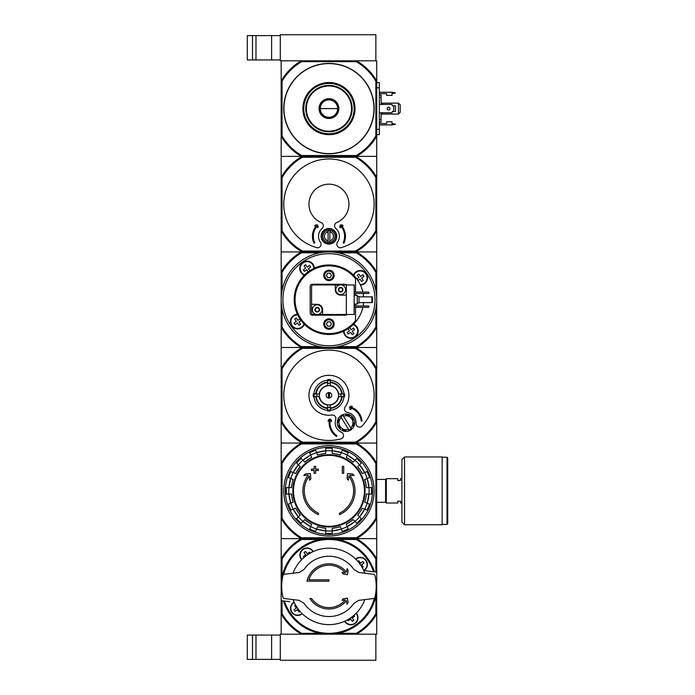 <?xml version="1.0" encoding="UTF-8"?>
<svg xmlns="http://www.w3.org/2000/svg" width="695" height="695" viewBox="0 0 695 695"><rect width="100%" height="100%" fill="white"/><g stroke="black" fill="none" stroke-linecap="round" stroke-linejoin="round"><path stroke-width="1.04" d="M356.526 634.188L376.733 634.188L376.733 613.98A55.166 55.166 0 0 1 356.526 634.188L281.171 634.188L281.171 613.98L282.04 613.746A54.297 54.297 0 0 0 301.613 633.319L301.378 634.188L280.302 634.188L280.302 660.25L375.865 660.25L375.865 634.188L356.526 634.188L356.292 633.319L338.022 633.319M247.29 635.056L247.29 659.381L252.502 659.381L252.502 635.056L247.29 635.056M280.302 635.056L252.502 635.056M255.977 635.056L255.977 659.381L252.502 659.381M255.977 659.381L280.302 659.381M282.04 81.254A54.297 54.297 0 0 1 301.613 61.681L356.292 61.681A54.297 54.297 0 0 1 375.865 81.254L376.733 81.02L376.733 60.812L356.526 60.812L375.865 60.812L375.865 34.75L280.302 34.75L280.302 60.812L301.378 60.812L281.171 60.812L281.171 136.168L282.04 135.933L282.04 81.254L281.171 81.02A55.166 55.166 0 0 1 301.378 60.812L356.526 60.812A55.166 55.166 0 0 1 376.733 81.02L376.733 156.375L356.526 156.375L356.292 155.506L301.613 155.506A54.297 54.297 0 0 1 282.04 135.933M247.29 35.619L247.29 59.944L252.502 59.944L252.502 35.619L247.29 35.619M280.302 35.619L252.502 35.619M255.977 35.619L255.977 59.944L252.502 59.944M255.977 59.944L280.302 59.944M347.083 568.71L346.475 572.15A22.588 22.588 0 0 0 306.973 581.194L328.952 581.194L328.952 579.804L308.806 579.804A21.197 21.197 0 0 1 345.276 572.889L341.957 572.298L343.087 573.914L347.439 574.678L348.204 570.326L347.083 568.71M328.952 579.804L308.806 579.804M348.143 602.582L347.439 598.134L343.148 598.812L342.036 600.393L345.319 599.881A21.197 21.197 0 0 1 311.595 598.569L309.918 598.569A22.588 22.588 0 0 0 346.44 600.706L346.996 604.224L348.143 602.582M358.794 572.471L353.894 569.474A30.146 30.146 0 0 0 304.01 569.474L299.111 572.471L283.942 574.331L283.065 575.113A47.26 47.26 0 0 0 283.065 597.7L283.942 598.482L299.111 600.341L304.01 603.338A30.146 30.146 0 0 0 353.894 603.338L358.794 600.341L373.962 598.482L374.84 597.7A47.26 47.26 0 0 0 374.84 575.113L373.962 574.331L358.794 572.471L353.894 569.474M304.01 569.474L299.111 572.471M299.111 600.341L304.01 603.338M353.894 603.338L358.794 600.341M281.214 588.491A47.781 47.781 0 0 1 374.475 571.881M281.736 588.491L281.171 588.491L281.171 599.889A0.869 0.869 0 0 0 281.935 600.749L289.858 601.722M294.133 602.174A3.475 3.475 0 0 1 293.42 602.157M368.046 571.09L364.484 570.656A3.475 3.475 0 0 0 363.772 570.638M364.484 570.656L375.969 572.063A0.869 0.869 0 0 1 376.733 572.923L376.733 584.321L376.169 584.321M355.649 559.049A7.124 7.124 0 0 1 367.386 564.479A7.124 7.124 0 0 1 363.85 570.638M302.256 613.763A7.124 7.124 0 0 1 291.822 612.451A7.124 7.124 0 0 1 294.055 602.174M356.309 613.103A7.124 7.124 0 0 1 352.704 624.605A7.124 7.124 0 0 1 344.685 621.243M301.595 559.71A7.124 7.124 0 0 1 302.942 549.259A7.124 7.124 0 0 1 313.219 551.569M301.378 634.188A55.166 55.166 0 0 1 281.171 613.98L281.171 558.832A55.166 55.166 0 0 1 301.378 538.625L356.526 538.625A55.166 55.166 0 0 1 376.733 558.832L376.733 538.625L356.526 538.625L376.733 538.625L376.733 518.418A55.166 55.166 0 0 1 356.526 538.625L281.171 538.625L301.378 538.625L301.613 539.494L319.882 539.494M299.988 611.357L299.05 612.008L297.408 609.663L295.054 611.305L293.959 609.741L296.313 608.099L294.663 605.745L295.601 605.093M304.002 557.442L303.35 556.504L305.696 554.862L304.054 552.508L305.618 551.413L307.26 553.767L309.614 552.117L310.265 553.055M375.865 572.055L375.865 559.067A54.297 54.297 0 0 0 356.292 539.494L356.292 537.756L301.613 537.756L301.378 538.625A55.166 55.166 0 0 1 281.171 518.418L281.171 558.832L282.04 559.067A54.297 54.297 0 0 1 301.613 539.494M338.022 539.494L356.292 539.494M282.04 577.337L282.04 559.067M282.04 613.746L282.04 600.758M301.613 633.319L319.882 633.319M375.865 595.476L375.865 613.746A54.297 54.297 0 0 1 356.292 633.319M375.865 613.746L376.733 613.98L376.733 558.832L375.865 559.067M376.69 584.321A47.781 47.781 0 0 1 283.43 600.932M357.829 617.716A6.95 6.95 0 0 1 344.842 621.174A6.95 6.95 0 0 0 357.829 617.716A6.95 6.95 0 0 0 356.188 613.233A6.95 6.95 0 0 1 357.829 617.716M353.903 615.37L354.554 616.309L352.209 617.951L353.851 620.305L352.287 621.399L350.645 619.045L348.291 620.696L347.639 619.758M367.212 564.479A6.95 6.95 0 0 1 363.72 570.517A6.95 6.95 0 0 0 363.19 558.181A6.95 6.95 0 0 0 355.779 559.171A6.95 6.95 0 0 1 367.212 564.479M357.916 561.456L358.855 560.804L360.496 563.15L362.851 561.508L363.945 563.072L361.591 564.714L363.242 567.068L362.304 567.719M301.717 559.579A6.95 6.95 0 0 1 303.037 549.398A6.95 6.95 0 0 1 313.063 551.639A6.95 6.95 0 0 0 303.037 549.398A6.95 6.95 0 0 0 301.717 559.579M302.125 613.642A6.95 6.95 0 0 1 291.943 612.321A6.95 6.95 0 0 1 294.185 602.296A6.95 6.95 0 0 0 291.943 612.321A6.95 6.95 0 0 0 302.125 613.642M364.823 599.603A38.225 38.225 0 0 1 293.082 599.603M293.082 573.21A38.225 38.225 0 0 1 364.823 573.21M282.04 463.504L281.171 463.27A55.166 55.166 0 0 1 301.378 443.062L281.171 443.062L281.171 518.418L282.04 518.183L282.04 463.504A54.297 54.297 0 0 1 301.613 443.931L301.378 443.062L356.526 443.062A55.166 55.166 0 0 1 376.733 463.27L376.733 518.418L375.865 518.183A54.297 54.297 0 0 1 356.292 537.756M301.613 443.931L356.292 443.931A54.297 54.297 0 0 1 375.865 463.504L376.733 463.27L376.733 443.062L356.526 443.062L375.865 443.062L376.733 442.194L376.733 421.969A54.731 54.731 0 0 1 355.64 443.062L302.264 443.062A54.731 54.731 0 0 1 281.171 421.969L281.171 442.194L282.04 443.062L301.378 443.062M318.353 514.656A26.062 26.062 0 0 1 308.154 475.137L303.802 475.519L305.088 474.007L310.396 473.547L310.856 478.759L309.588 480.245L309.223 476.032A24.672 24.672 0 0 0 318.353 513.127L318.353 514.656M339.551 513.127L339.551 514.656A26.062 26.062 0 0 0 349.75 475.137L354.103 475.519L352.817 474.007L347.509 473.547L347.048 478.759L348.317 480.245L348.682 476.032A24.672 24.672 0 0 1 339.551 513.127M342.331 473.295L343.721 473.295L343.721 466.345L342.331 466.345L342.331 473.295M314.183 470.515L314.183 473.295L315.573 473.295L315.573 470.515L318.353 470.515L318.353 469.125L315.573 469.125L315.573 466.345L314.183 466.345L314.183 469.125L311.403 469.125L311.403 470.515L314.183 470.515M288.329 477.5A42.76 42.76 0 0 1 290.788 471.557L288.329 477.5L290.745 478.499L288.903 487.629A40.18 40.18 0 0 1 290.719 478.49L293.142 479.489A37.573 37.573 0 0 0 291.518 487.629L286.314 487.629L286.314 494.058A42.76 42.76 0 0 1 286.314 487.629M286.314 494.058L291.518 494.058A37.573 37.573 0 0 0 293.142 502.198L290.745 503.189A40.18 40.18 0 0 1 288.903 494.058L290.719 503.197L288.329 504.188A42.76 42.76 0 0 0 290.788 510.13L288.329 504.188M290.788 510.13L293.203 509.131L298.363 516.889A40.18 40.18 0 0 1 293.186 509.14L295.601 508.141A37.573 37.573 0 0 0 300.214 515.038L296.53 518.722L301.074 523.266A42.76 42.76 0 0 1 296.53 518.722M301.074 523.266L304.757 519.582L302.907 521.432L310.656 526.61A40.18 40.18 0 0 1 302.907 521.432M304.757 519.582A37.573 37.573 0 0 0 311.655 524.195L309.666 529.008L315.608 531.466A42.76 42.76 0 0 1 309.666 529.008M315.608 531.466L316.607 529.051L325.738 530.893A40.18 40.18 0 0 1 316.599 529.077L317.598 526.654A37.573 37.573 0 0 0 325.738 528.278L325.738 533.482L332.167 533.482A42.76 42.76 0 0 1 325.738 533.482M332.167 533.482L332.167 528.278A37.573 37.573 0 0 0 340.307 526.654L341.297 529.051A40.18 40.18 0 0 1 332.167 530.893L341.306 529.077L342.296 531.466L348.238 529.008A42.76 42.76 0 0 1 342.296 531.466M348.238 529.008L347.239 526.593L354.997 521.432A40.18 40.18 0 0 1 347.248 526.61L346.249 524.195A37.573 37.573 0 0 0 353.147 519.582L356.83 523.266L361.374 518.722A42.76 42.76 0 0 1 356.83 523.266M361.374 518.722L357.69 515.038L359.541 516.889L364.719 509.14A40.18 40.18 0 0 1 359.541 516.889M357.69 515.038A37.573 37.573 0 0 0 362.304 508.141L367.116 510.13L369.575 504.188A42.76 42.76 0 0 1 367.116 510.13M369.575 504.188L367.16 503.189L369.002 494.058A40.18 40.18 0 0 1 367.186 503.197L364.762 502.198A37.573 37.573 0 0 0 366.387 494.058L371.59 494.058L371.59 487.629A42.76 42.76 0 0 1 371.59 494.058M371.59 487.629L366.387 487.629A37.573 37.573 0 0 0 364.762 479.489L367.16 478.499A40.18 40.18 0 0 1 369.002 487.629L367.186 478.49L369.575 477.5L367.116 471.557A42.76 42.76 0 0 1 369.575 477.5M367.116 471.557L364.701 472.557L359.541 464.799A40.18 40.18 0 0 1 364.719 472.548L362.304 473.547A37.573 37.573 0 0 0 357.69 466.649L361.374 462.966L356.83 458.422A42.76 42.76 0 0 1 361.374 462.966M356.83 458.422L353.147 462.105L354.997 460.255L347.248 455.077A40.18 40.18 0 0 1 354.997 460.255M353.147 462.105A37.573 37.573 0 0 0 346.249 457.492L348.238 452.68L342.296 450.221A42.76 42.76 0 0 1 348.238 452.68M342.296 450.221L341.297 452.636L332.167 450.794A40.18 40.18 0 0 1 341.306 452.61L340.307 455.034A37.573 37.573 0 0 0 332.167 453.409L332.167 448.205A42.76 42.76 0 0 0 325.738 448.205L332.167 448.205M325.738 448.205L325.738 453.409A37.573 37.573 0 0 0 317.598 455.034L316.607 452.636A40.18 40.18 0 0 1 325.738 450.794L316.599 452.61L315.608 450.221L309.666 452.68A42.76 42.76 0 0 1 315.608 450.221M309.666 452.68L310.665 455.095L302.907 460.255A40.18 40.18 0 0 1 310.656 455.077L311.655 457.492A37.573 37.573 0 0 0 304.757 462.105L301.074 458.422L296.53 462.966A42.76 42.76 0 0 1 301.074 458.422M296.53 462.966L300.214 466.649L298.363 464.799L293.186 472.548A40.18 40.18 0 0 1 298.363 464.799M300.214 466.649A37.573 37.573 0 0 0 295.601 473.547L290.788 471.557M356.292 443.931L356.526 443.062M301.613 537.756A54.297 54.297 0 0 1 282.04 518.183M375.865 463.504L375.865 518.183M283.777 490.844A45.175 45.175 0 0 1 351.54 451.724A45.175 45.175 0 0 1 351.54 529.964A45.175 45.175 0 0 1 283.777 490.844M285.376 490.844A43.576 43.576 0 0 1 350.74 453.105A43.576 43.576 0 0 1 350.74 528.582A43.576 43.576 0 0 1 285.376 490.844M397.757 501.182L397.757 503.006L386.29 503.006L386.29 478.681L397.757 478.681L397.757 480.506L400.537 480.506L400.537 478.681L401.927 478.681L401.927 503.006L400.537 503.006L400.537 501.182L397.757 501.182M376.733 479.411L385.595 479.411L385.595 502.276L386.29 502.972M386.29 478.716L385.595 479.411M447.71 457.918L447.71 523.769L447.015 524.464L447.015 457.223L447.71 457.918M442.15 457.223L447.015 457.223M442.15 456.963L442.15 524.725L404.533 524.725L401.927 522.119L401.927 459.569L404.533 456.963L442.15 456.963M341.271 417.617L348.473 429.223A6.95 6.95 0 0 1 341.271 417.617L340.811 416.87L341.271 417.617M340.489 417.174A7.819 7.819 0 0 1 343.434 415.341L342.974 414.585A8.688 8.688 0 0 1 346.232 414.046L346.032 414.915A7.819 7.819 0 0 1 349.411 415.706L349.611 414.846A8.688 8.688 0 0 1 352.296 416.774L351.54 417.243A7.819 7.819 0 0 1 353.373 420.188L354.129 419.728A8.688 8.688 0 0 1 354.667 422.986L353.798 422.786A7.819 7.819 0 0 1 353.008 426.165L353.868 426.365A8.688 8.688 0 0 1 351.939 429.05L351.47 428.294A7.819 7.819 0 0 1 351.149 428.598L350.688 427.851L351.149 428.598A7.819 7.819 0 0 1 348.525 430.127L348.986 430.883A8.688 8.688 0 0 1 345.728 431.421L345.928 430.553A7.819 7.819 0 0 1 342.548 429.762L342.348 430.622A8.688 8.688 0 0 1 339.664 428.693L340.42 428.224A7.819 7.819 0 0 1 338.587 425.279L337.831 425.74A8.688 8.688 0 0 1 337.292 422.482L338.161 422.682A7.819 7.819 0 0 1 338.952 419.302L338.091 419.102A8.688 8.688 0 0 1 340.02 416.418L340.489 417.174L340.02 416.418A8.688 8.688 0 0 1 342.974 414.585L343.434 415.341M348.473 429.223L348.933 429.97L348.473 429.223M355.414 348.369L355.64 347.5A54.731 54.731 0 0 1 376.733 368.593L376.733 348.369L375.865 347.5L281.171 347.5L281.171 327.293L282.04 327.058A54.297 54.297 0 0 0 301.613 346.631L301.378 347.5L282.04 347.5L281.171 348.369L281.171 421.969L282.04 421.743L282.04 368.819A53.863 53.863 0 0 1 302.49 348.369L355.414 348.369A53.863 53.863 0 0 1 375.865 368.819L375.865 421.743A53.863 53.863 0 0 1 355.414 442.194L302.49 442.194A53.863 53.863 0 0 1 282.04 421.743M355.64 347.5L302.264 347.5L302.49 348.369M329.473 398.009L329.473 392.553M326.172 395.281A2.78 2.78 0 0 1 330.342 392.875A2.78 2.78 0 0 1 330.342 397.688A2.78 2.78 0 0 1 326.172 395.281M341.688 393.978L338.422 393.978A9.556 9.556 0 0 0 330.255 385.812L330.255 382.545A12.797 12.797 0 0 1 341.688 393.978L342.149 393.978A13.266 13.266 0 0 0 330.255 382.085L330.255 382.545M319.483 393.978L316.216 393.978A12.797 12.797 0 0 1 327.649 382.545L327.649 385.812A9.556 9.556 0 0 0 319.483 393.978L313.28 393.978A15.724 15.724 0 0 0 313.28 396.584L314.131 396.584A14.882 14.882 0 0 1 314.131 393.978M316.216 396.584L319.483 396.584A9.556 9.556 0 0 0 327.649 404.751L327.649 408.017A12.797 12.797 0 0 1 316.216 396.584L315.756 396.584A13.266 13.266 0 0 0 327.649 408.478L327.649 408.017M330.255 408.017L330.255 404.751A9.556 9.556 0 0 0 338.422 396.584L341.688 396.584A12.797 12.797 0 0 1 330.255 408.017L330.255 408.478A13.266 13.266 0 0 0 342.149 396.584L341.688 396.584M317.024 393.978A11.997 11.997 0 0 0 317.024 396.584L314.131 396.584M327.649 380.261A15.073 15.073 0 0 0 313.932 393.978L316.216 393.978M330.255 380.46L330.255 383.353A11.997 11.997 0 0 0 327.649 383.353L327.649 380.46A14.882 14.882 0 0 1 330.255 380.46L330.255 379.609A15.724 15.724 0 0 0 327.649 379.609L327.649 380.46M315.756 393.978A13.266 13.266 0 0 1 327.649 382.085L327.649 382.545M343.773 396.584L340.88 396.584A11.997 11.997 0 0 0 340.88 393.978L343.773 393.978A14.882 14.882 0 0 1 343.773 396.584L344.624 396.584A15.724 15.724 0 0 0 344.624 393.978L343.773 393.978M330.255 410.102L330.255 410.954A15.724 15.724 0 0 1 327.649 410.954L327.649 407.209A11.997 11.997 0 0 0 330.255 407.209L330.255 410.102A14.882 14.882 0 0 1 327.649 410.102M343.973 393.978A15.073 15.073 0 0 0 330.255 380.261M330.255 410.302A15.073 15.073 0 0 0 343.973 396.584M313.932 396.584A15.073 15.073 0 0 0 327.649 410.302M362.043 426.035A45.175 45.175 0 0 0 346.927 353.833A45.175 45.175 0 0 0 283.89 392.136A45.175 45.175 0 0 0 340.993 438.823A3.475 3.475 0 0 0 341.462 432.29A10.425 10.425 0 0 1 335.702 419.545A3.475 3.475 0 0 0 331.889 415.045A19.981 19.981 0 0 1 309.093 393.075A19.981 19.981 0 0 1 336.145 376.638A19.981 19.981 0 0 1 345.146 406.992A3.475 3.475 0 0 0 347.378 412.456A10.425 10.425 0 0 1 356.031 423.429A3.475 3.475 0 0 0 362.043 426.035M327.649 408.243A13.031 13.031 0 0 1 315.99 396.584M341.914 396.584A13.031 13.031 0 0 1 330.255 408.243M330.255 382.32A13.031 13.031 0 0 1 341.914 393.978M315.99 393.978A13.031 13.031 0 0 1 327.649 382.32M375.865 368.819L376.733 368.593L376.733 421.969L375.865 421.743M282.04 368.819L281.171 368.593A54.731 54.731 0 0 1 302.264 347.5M302.49 442.194L302.264 443.062M355.64 443.062L355.414 442.194M329.308 420.397A16.506 16.506 0 0 0 336.484 436.477L336.962 435.756A15.638 15.638 0 0 1 330.195 420.301L331.385 421.439L331.628 420.466L330.029 418.937L328.353 419.962L328.057 421.153L329.308 420.397M361.183 421.04A15.638 15.638 0 0 0 350.584 407.913L351.044 409.494L350.072 409.259L349.455 407.14L351.131 406.115L352.33 406.41L351.079 407.166A16.506 16.506 0 0 1 362.052 420.944L361.183 421.04M343.486 416.244A6.95 6.95 0 0 1 350.688 427.851L343.486 416.244M338.952 419.302L338.091 419.102A8.688 8.688 0 0 0 337.292 422.482L338.161 422.682M349.411 415.706L349.611 414.846A8.688 8.688 0 0 0 346.232 414.046L346.032 414.915M353.373 420.188L354.129 419.728A8.688 8.688 0 0 0 352.296 416.774L351.54 417.243M353.008 426.165L353.868 426.365A8.688 8.688 0 0 0 354.667 422.986L353.798 422.786M348.525 430.127L348.986 430.883A8.688 8.688 0 0 0 351.939 429.05L351.47 428.294M342.548 429.762L342.348 430.622A8.688 8.688 0 0 0 345.728 431.421L345.928 430.553M338.587 425.279L337.831 425.74A8.688 8.688 0 0 0 339.664 428.693L340.42 428.224M328.431 392.553L328.431 398.009M355.536 307.364L355.536 320.725A33.881 33.881 0 0 1 305.948 324.591A33.881 33.881 0 0 1 305.948 274.846A33.881 33.881 0 0 1 355.536 278.712L355.536 292.074M355.536 293.464L355.536 295.375M355.536 304.062L355.536 305.974M334.165 324.044A5.213 5.213 0 0 1 326.346 328.561A5.213 5.213 0 0 1 326.346 319.526A5.213 5.213 0 0 1 334.165 324.044M334.165 275.394A5.213 5.213 0 0 1 326.346 279.911A5.213 5.213 0 0 1 326.346 270.876A5.213 5.213 0 0 1 334.165 275.394M347.092 314.488A2.259 2.259 0 0 1 345.458 315.183L312.446 315.183A2.259 2.259 0 0 1 310.187 312.924L310.187 286.514A2.259 2.259 0 0 1 312.446 284.255L345.458 284.255A2.259 2.259 0 0 1 347.092 284.95M362.851 307.364A34.75 34.75 0 0 1 305.088 324.982A34.75 34.75 0 0 1 305.088 274.456A34.75 34.75 0 0 1 362.851 292.074M363.137 305.974A34.75 34.75 0 0 0 363.581 302.586M363.581 296.852A34.75 34.75 0 0 0 363.137 293.464M330.203 277.566L327.701 277.566L326.442 275.394L327.701 273.222L330.203 273.222L331.463 275.394L330.203 277.566M333.209 275.394A4.257 4.257 0 0 1 326.824 279.077A4.257 4.257 0 0 1 326.824 271.71A4.257 4.257 0 0 1 333.209 275.394M330.203 326.216L327.701 326.216L326.442 324.044L327.701 321.872L330.203 321.872L331.463 324.044L330.203 326.216M333.209 324.044A4.257 4.257 0 0 1 326.824 327.727A4.257 4.257 0 0 1 326.824 320.36A4.257 4.257 0 0 1 333.209 324.044M375.865 290.649L375.865 272.379A54.297 54.297 0 0 0 356.292 252.806L356.526 251.938A55.166 55.166 0 0 1 376.733 272.145L376.733 251.938L356.526 251.938L375.865 251.938L376.733 251.069L376.733 230.844A54.731 54.731 0 0 1 355.64 251.938L302.264 251.938A54.731 54.731 0 0 1 281.171 230.844L281.171 251.069L282.04 251.938L356.526 251.938M338.022 252.806L356.292 252.806M282.04 290.649L282.04 272.379A54.297 54.297 0 0 1 301.613 252.806L319.882 252.806M282.04 327.058L282.04 308.788M301.613 346.631L319.882 346.631M301.378 251.938L281.171 251.938L281.171 272.145A55.166 55.166 0 0 1 301.378 251.938L301.613 252.806M356.526 347.5L376.733 347.5L376.733 327.293A55.166 55.166 0 0 1 356.526 347.5L356.292 346.631L338.022 346.631M375.865 308.788L375.865 327.058A54.297 54.297 0 0 1 356.292 346.631M301.378 347.5A55.166 55.166 0 0 1 281.171 327.293L281.171 272.145L282.04 272.379M375.865 327.058L376.733 327.293L376.733 272.145L375.865 272.379M353.564 324.244A7.298 7.298 0 0 1 350.984 338.326A7.298 7.298 0 0 1 343.582 331.237M304.427 324.33A7.298 7.298 0 0 1 290.388 320.864A7.298 7.298 0 0 1 297.434 314.349M304.341 275.194A7.298 7.298 0 0 1 307.807 261.155A7.298 7.298 0 0 1 314.322 268.201M353.477 275.107A7.298 7.298 0 0 1 367.559 277.791A7.298 7.298 0 0 1 360.47 285.089M376.733 299.719A47.781 47.781 0 0 1 305.062 341.097A47.781 47.781 0 0 1 305.062 258.34A47.781 47.781 0 0 1 376.733 299.719A47.781 47.781 0 0 1 305.062 341.097A47.781 47.781 0 0 1 305.062 258.34A47.781 47.781 0 0 1 376.733 299.719M357.829 331.029A6.95 6.95 0 0 1 350.897 337.979A6.95 6.95 0 0 1 343.929 331.081A6.95 6.95 0 0 0 350.897 337.979A6.95 6.95 0 0 0 353.295 324.513A6.95 6.95 0 0 1 357.829 331.029M349.663 327.623L351.114 329.699L353.46 328.057L354.554 329.621L352.209 331.263L353.851 333.617L352.287 334.712L350.645 332.358L348.291 334.008L347.196 332.445L349.55 330.794L348.091 328.718M367.212 277.791A6.95 6.95 0 0 1 360.314 284.741A6.95 6.95 0 0 0 361.496 270.954A6.95 6.95 0 0 0 353.746 275.376A6.95 6.95 0 0 1 367.212 277.791M356.856 279.008L358.933 277.557L357.291 275.211L358.855 274.117L360.496 276.462L362.851 274.82L363.945 276.384L361.591 278.026L363.242 280.38L361.678 281.475L360.027 279.121L357.951 280.58M304.61 274.925A6.95 6.95 0 0 1 307.815 261.502A6.95 6.95 0 0 1 313.975 268.357A6.95 6.95 0 0 0 300.266 266.793A6.95 6.95 0 0 0 304.61 274.925M308.241 271.815L306.79 269.738L304.445 271.38L303.35 269.816L305.696 268.174L304.054 265.82L305.618 264.726L307.26 267.08L309.614 265.429L310.708 266.993L308.354 268.644L309.814 270.72M304.158 324.061A6.95 6.95 0 0 1 290.736 320.855A6.95 6.95 0 0 1 297.59 314.696A6.95 6.95 0 0 0 296.027 328.405A6.95 6.95 0 0 0 304.158 324.061M301.048 320.43L298.972 321.881L300.614 324.226L299.05 325.321L297.408 322.975L295.054 324.617L293.959 323.053L296.313 321.411L294.663 319.057L296.226 317.963L297.877 320.317L299.953 318.857M333.73 275.394A4.778 4.778 0 0 1 326.563 279.529A4.778 4.778 0 0 1 326.563 271.259A4.778 4.778 0 0 1 333.73 275.394M333.73 324.044A4.778 4.778 0 0 1 326.563 328.179A4.778 4.778 0 0 1 326.563 319.909A4.778 4.778 0 0 1 333.73 324.044M338.865 288.286A0.487 0.487 0 0 1 339.134 288.286A0.851 0.851 0 0 0 340.211 287.669A0.487 0.487 0 0 1 340.341 287.435L341.019 287.435A0.487 0.487 0 0 1 341.149 287.669A0.851 0.851 0 0 0 342.227 288.286A0.487 0.487 0 0 1 342.496 288.286L342.835 288.877A0.487 0.487 0 0 1 342.696 289.111A0.851 0.851 0 0 0 342.696 290.345A0.487 0.487 0 0 1 342.835 290.579L342.496 291.17A0.487 0.487 0 0 1 342.227 291.17A0.851 0.851 0 0 0 341.149 291.787A0.487 0.487 0 0 1 341.019 292.022L340.341 292.022A2.32 2.32 0 0 1 338.865 291.17L338.526 290.579A2.32 2.32 0 0 1 338.526 288.877L338.865 288.286A2.32 2.32 0 0 1 340.341 287.435L340.341 287.435M341.019 287.435A2.32 2.32 0 0 1 342.496 288.286M342.835 288.877A2.32 2.32 0 0 1 342.835 290.579M342.496 291.17A2.32 2.32 0 0 1 341.019 292.022L341.019 292.022M338.526 290.579A0.487 0.487 0 0 1 338.665 290.345A0.851 0.851 0 0 0 338.665 289.111A0.487 0.487 0 0 1 338.526 288.877M340.68 284.863A4.865 4.865 0 0 1 341.888 294.437A4.865 4.865 0 0 1 335.85 290.336A4.865 4.865 0 0 1 340.68 284.863M315.408 308.267A0.487 0.487 0 0 1 315.678 308.267A0.851 0.851 0 0 0 316.755 307.65A0.487 0.487 0 0 1 316.885 307.416L317.563 307.416A0.487 0.487 0 0 1 317.693 307.65A0.851 0.851 0 0 0 318.77 308.267A0.487 0.487 0 0 1 319.04 308.267L319.379 308.858A0.487 0.487 0 0 1 319.24 309.093A0.851 0.851 0 0 0 319.24 310.326A0.487 0.487 0 0 1 319.379 310.561L319.04 311.152A0.487 0.487 0 0 1 318.77 311.152A0.851 0.851 0 0 0 317.693 311.768A0.487 0.487 0 0 1 317.563 312.003L316.885 312.003A2.32 2.32 0 0 1 315.408 311.152L315.07 310.561A2.32 2.32 0 0 1 315.07 308.858L315.408 308.267A2.32 2.32 0 0 1 316.885 307.416L316.885 307.416M317.563 307.416A2.32 2.32 0 0 1 319.04 308.267M319.379 308.858A2.32 2.32 0 0 1 319.379 310.561M319.04 311.152A2.32 2.32 0 0 1 317.563 312.003L317.563 312.003M315.07 310.561A0.487 0.487 0 0 1 315.209 310.326A0.851 0.851 0 0 0 315.209 309.093A0.487 0.487 0 0 1 315.07 308.858M317.224 304.844A4.865 4.865 0 0 1 318.432 314.418A4.865 4.865 0 0 1 312.394 310.317A4.865 4.865 0 0 1 317.224 304.844M346.327 284.95L346.327 314.488L354.146 314.488L354.146 284.95L341.592 284.95M339.768 284.95L313.315 284.95A1.738 1.738 0 0 0 311.577 286.688L311.577 312.75A1.738 1.738 0 0 0 313.315 314.488L316.312 314.488M346.327 314.488L322.61 314.488L322.61 309.709A5.386 5.386 0 0 0 317.224 304.323L311.577 304.323M335.294 284.95L335.294 289.728A5.386 5.386 0 0 0 340.68 295.114L346.327 295.114M318.136 314.488L322.61 314.488M354.146 295.375L357.273 295.375L357.273 304.062L354.146 304.062M357.273 296.418L359.011 296.418L359.011 303.02L357.273 303.02M354.146 293.464L368.567 293.464L369.088 292.942L368.567 292.074L354.146 292.074M354.146 307.364L368.567 307.364L369.088 306.842L368.567 305.974L354.146 305.974M371.868 296.852L372.39 296.852L372.39 302.586L371.868 302.586L371.868 296.852L359.011 296.852M371.868 302.586L359.011 302.586M316.885 312.003A0.487 0.487 0 0 1 316.755 311.768A0.851 0.851 0 0 0 315.678 311.152A0.487 0.487 0 0 1 315.408 311.152M340.341 292.022A0.487 0.487 0 0 1 340.211 291.787A0.851 0.851 0 0 0 339.134 291.17A0.487 0.487 0 0 1 338.865 291.17M301.613 155.506L301.378 156.375L282.04 156.375L281.171 157.244L281.171 230.844L282.04 230.618L282.04 177.694A53.863 53.863 0 0 1 302.49 157.244L355.414 157.244A53.863 53.863 0 0 1 375.865 177.694L375.865 230.618A53.863 53.863 0 0 1 355.414 251.069L302.49 251.069A53.863 53.863 0 0 1 282.04 230.618M355.414 157.244L355.64 156.375L302.264 156.375L302.49 157.244M355.64 156.375A54.731 54.731 0 0 1 376.733 177.468L376.733 157.244L375.865 156.375L281.171 156.375L281.171 136.168A55.166 55.166 0 0 0 301.378 156.375M329.821 231.809A4.578 4.578 0 0 1 329.821 240.791L329.821 230.584A5.777 5.777 0 0 0 328.083 230.584L328.083 231.809A4.578 4.578 0 0 0 328.083 240.791L328.083 231.809M328.083 240.791L328.083 242.016A5.777 5.777 0 0 0 329.821 242.016L329.821 240.791M321.133 236.3A7.819 7.819 0 0 1 332.862 229.532A7.819 7.819 0 0 1 332.862 243.068A7.819 7.819 0 0 1 321.133 236.3M337.475 242.277A10.425 10.425 0 0 0 335.781 228.403A3.475 3.475 0 0 1 336.71 222.574A19.981 19.981 0 0 0 344.781 191.959A19.981 19.981 0 0 0 313.124 191.959A19.981 19.981 0 0 0 321.194 222.574A3.475 3.475 0 0 1 322.124 228.403A10.425 10.425 0 0 0 320.43 242.277A3.475 3.475 0 0 1 316.633 247.62A45.175 45.175 0 0 1 292.074 178.068A45.175 45.175 0 0 1 365.831 178.068A45.175 45.175 0 0 1 341.271 247.62A3.475 3.475 0 0 1 337.475 242.277M375.865 177.694L376.733 177.468L376.733 230.844L375.865 230.618M282.04 177.694L281.171 177.468A54.731 54.731 0 0 1 302.264 156.375M302.49 251.069L302.264 251.938M355.64 251.938L355.414 251.069M321.655 236.3A7.298 7.298 0 0 1 332.601 229.984A7.298 7.298 0 0 1 332.601 242.616A7.298 7.298 0 0 1 321.655 236.3M322.871 236.3A6.081 6.081 0 0 1 331.993 231.035A6.081 6.081 0 0 1 331.993 241.565A6.081 6.081 0 0 1 322.871 236.3M316.216 225.806A16.506 16.506 0 0 0 313.992 243.276L314.783 242.911A15.638 15.638 0 0 1 317.024 226.188L317.45 227.778L318.162 227.065L317.589 224.937L315.626 224.937L314.757 225.806L316.216 225.806M343.121 242.911L343.912 243.276A16.506 16.506 0 0 0 341.688 225.806L343.148 225.806L342.279 224.937L340.315 224.937L339.742 227.065L340.454 227.778L340.88 226.188A15.638 15.638 0 0 1 343.121 242.911M375.865 81.254L375.865 135.933L376.733 136.168A55.166 55.166 0 0 1 356.526 156.375M328.952 153.769A45.175 45.175 0 0 1 289.832 86.006A45.175 45.175 0 0 1 368.072 86.006A45.175 45.175 0 0 1 328.952 153.769M375.865 135.933A54.297 54.297 0 0 1 356.292 155.506M356.292 61.681L356.526 60.812M301.378 60.812L301.613 61.681M328.952 134.656A26.062 26.062 0 0 1 306.382 95.562A26.062 26.062 0 0 1 351.522 95.562A26.062 26.062 0 0 1 328.952 134.656M328.952 133.787A25.194 25.194 0 0 1 307.138 95.997A25.194 25.194 0 0 1 350.767 95.997A25.194 25.194 0 0 1 328.952 133.787M320.265 108.594L337.64 108.594A8.688 8.688 0 0 0 324.608 101.07A8.688 8.688 0 0 0 324.608 116.117A8.688 8.688 0 0 0 337.64 108.594M379.34 123.536L386.637 123.536L386.637 121.799L392.023 121.799L392.023 124.926L379.34 124.926M379.34 92.261L392.023 92.261L392.023 95.389L386.637 95.389L386.637 93.651L379.34 93.651M379.34 112.764L392.023 112.764L392.371 111.374L395.498 111.374L395.498 105.814L392.371 105.814L392.023 104.424L379.34 104.424M379.34 82.566L376.733 82.566L379.34 82.566L379.34 134.621L376.733 134.621M398.452 103.121L400.19 104.858L400.19 112.329L398.452 114.067L398.452 103.121L381.077 103.121M381.077 114.067L398.452 114.067M381.077 104.424L381.077 95.076L379.34 95.076M381.077 97.535L379.34 97.535M381.077 112.764L381.077 119.653L379.34 119.653M381.077 119.653L381.077 122.112L379.34 122.112M381.077 103.729L382.815 103.729L382.815 104.424M382.815 112.764L382.815 113.459L381.077 113.459M392.023 123.536L395.498 124.231L392.023 124.926M392.023 93.651L395.498 92.956L392.023 92.261M388.548 107.16A1.433 1.433 0 0 1 389.791 109.306A1.433 1.433 0 0 1 387.306 109.306A1.433 1.433 0 0 1 388.548 107.16M393.761 105.814L393.761 111.374M329.178 118.498L328.726 118.498A9.904 9.904 0 0 1 320.491 113.737L320.265 113.346A9.904 9.904 0 0 1 320.265 103.842L320.491 103.451A9.904 9.904 0 0 1 328.726 98.69L329.178 98.69A9.904 9.904 0 0 1 337.414 103.451L337.64 103.842A9.904 9.904 0 0 1 337.64 113.346L337.414 113.737A9.904 9.904 0 0 1 329.178 118.498L337.414 113.737M328.952 131.181A22.588 22.588 0 0 0 348.516 97.3A22.588 22.588 0 0 0 309.388 97.3A22.588 22.588 0 0 0 328.952 131.181M337.64 113.346L337.64 103.842M320.491 113.737L328.726 118.498M320.265 103.842L320.265 113.346M328.726 98.69L320.491 103.451M337.414 103.451L329.178 98.69M305.757 108.594A23.196 23.196 0 0 0 340.55 128.679A23.196 23.196 0 0 0 340.55 88.508A23.196 23.196 0 0 0 305.757 108.594M271.615 635.056L271.615 659.381M271.615 35.619L271.615 59.944M283.586 574.444A46.913 46.913 0 0 1 373.519 571.768M374.318 598.369A46.913 46.913 0 0 1 284.385 601.045M356.083 613.329A6.811 6.811 0 0 1 353.312 624.075A6.811 6.811 0 0 1 344.972 621.113M355.875 559.275A6.811 6.811 0 0 1 367.073 564.479A6.811 6.811 0 0 1 363.659 570.386M301.821 559.484A6.811 6.811 0 0 1 304.592 548.737A6.811 6.811 0 0 1 312.932 551.7M302.03 613.537A6.811 6.811 0 0 1 291.283 610.766A6.811 6.811 0 0 1 294.246 602.426M328.952 455.373A35.471 35.471 0 0 1 364.423 490.844A35.471 35.471 0 0 1 328.952 526.315A35.471 35.471 0 0 1 293.481 490.844A35.471 35.471 0 0 1 328.952 455.373M292.838 490.844A36.114 36.114 0 0 1 347.005 459.569A36.114 36.114 0 0 1 347.005 522.119A36.114 36.114 0 0 1 292.838 490.844M290.745 478.499A40.154 40.154 0 0 1 293.203 472.557M288.929 494.058A40.154 40.154 0 0 1 288.929 487.629M293.203 509.131A40.154 40.154 0 0 1 290.745 503.189M302.924 521.415A40.154 40.154 0 0 1 298.381 516.872M316.607 529.051A40.154 40.154 0 0 1 310.665 526.593M332.167 530.867A40.154 40.154 0 0 1 325.738 530.867M347.239 526.593A40.154 40.154 0 0 1 341.297 529.051M359.524 516.872A40.154 40.154 0 0 1 354.98 521.415M367.16 503.189A40.154 40.154 0 0 1 364.701 509.131M368.976 487.629A40.154 40.154 0 0 1 368.976 494.058M364.701 472.557A40.154 40.154 0 0 1 367.16 478.499M354.98 460.272A40.154 40.154 0 0 1 359.524 464.816M341.297 452.636A40.154 40.154 0 0 1 347.239 455.095M325.738 450.82A40.154 40.154 0 0 1 332.167 450.82M310.665 455.095A40.154 40.154 0 0 1 316.607 452.636M298.381 464.816A40.154 40.154 0 0 1 302.924 460.272M404.533 456.963L404.533 524.725M327.649 385.734A9.634 9.634 0 0 1 330.255 385.734M319.405 396.584A9.634 9.634 0 0 1 319.405 393.978M330.255 404.829A9.634 9.634 0 0 1 327.649 404.829M338.5 393.978A9.634 9.634 0 0 1 338.5 396.584M327.649 404.985A9.791 9.791 0 0 1 319.248 396.584M338.656 396.584A9.791 9.791 0 0 1 330.255 404.985M330.255 385.577A9.791 9.791 0 0 1 338.656 393.978M319.248 393.978A9.791 9.791 0 0 1 327.649 385.577M330.255 410.354A15.125 15.125 0 0 1 327.649 410.354M344.025 393.978A15.125 15.125 0 0 1 344.025 396.584M327.649 380.208A15.125 15.125 0 0 1 330.255 380.208M313.879 396.584A15.125 15.125 0 0 1 313.879 393.978M374.996 299.719A46.044 46.044 0 0 1 305.93 339.594A46.044 46.044 0 0 1 305.93 259.843A46.044 46.044 0 0 1 374.996 299.719M353.19 324.626A6.811 6.811 0 0 1 353.312 337.388A6.811 6.811 0 0 1 344.068 331.011M353.859 275.481A6.811 6.811 0 0 1 367.073 277.791A6.811 6.811 0 0 1 360.245 284.603M304.714 274.812A6.811 6.811 0 0 1 304.592 262.05A6.811 6.811 0 0 1 313.836 268.426M304.045 323.957A6.811 6.811 0 0 1 291.283 324.079A6.811 6.811 0 0 1 297.66 314.835M328.952 153.595A45.001 45.001 0 0 1 289.98 86.093A45.001 45.001 0 0 1 367.924 86.093A45.001 45.001 0 0 1 328.952 153.595M379.34 129.409L376.733 129.409M379.34 87.779L376.733 87.779M392.371 93.651L392.371 92.261M392.371 124.926L392.371 123.536M376.733 502.276L385.595 502.276M442.15 524.464L447.015 524.464"/></g></svg>
